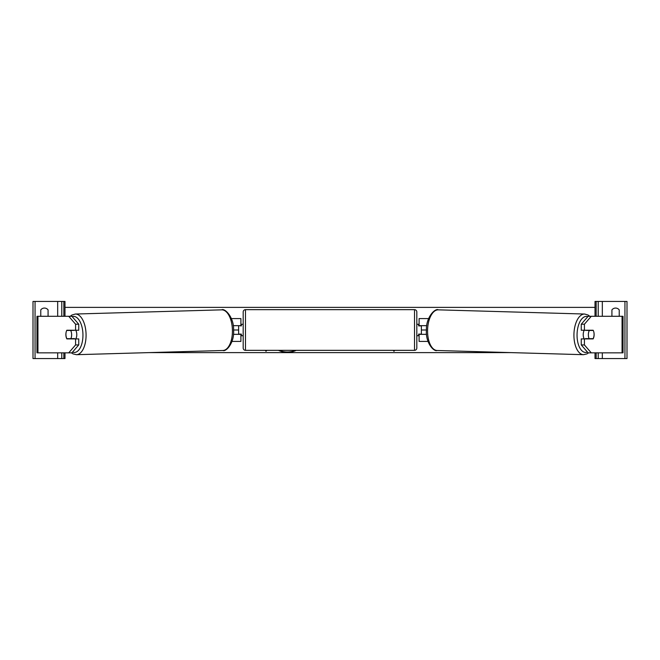 <?xml version="1.0" encoding="UTF-8"?>
<svg xmlns="http://www.w3.org/2000/svg" width="660" height="660" viewBox="0 0 660 660"><rect width="100%" height="100%" fill="white"/><g stroke="black" fill="none" stroke-linecap="round" stroke-linejoin="round"><path stroke-width="0.99" d="M231.99 341.426L240.9 341.426L240.9 334.339L233.425 334.339M238.615 325.661L241.354 325.891L241.354 324.291L243.185 324.291M238.615 325.891L238.615 334.339M240.9 325.891L240.9 318.574L231.404 318.574M233.211 325.661L240.9 325.661M64.985 352.844L64.985 358.561L33 358.561L33 301.438L64.985 301.438L64.985 316.288M40.771 316.288L40.771 309.895A4.571 4.571 0 0 1 48.081 309.895L48.081 316.288M61.784 358.561L61.784 352.844M61.784 316.288L61.784 301.438M245.471 309.664A2.285 2.285 0 0 0 243.185 311.949L243.185 348.051A2.285 2.285 0 0 0 245.471 350.336L414.529 350.336A2.285 2.285 0 0 0 416.815 348.051L416.815 311.949A2.285 2.285 0 0 0 414.529 309.664L245.471 309.664L245.471 350.336M238.615 334.108L241.354 334.108L241.354 335.709L243.185 335.709M416.815 324.291L418.646 324.291L418.646 325.891L421.385 325.891L421.385 334.108L418.646 334.108L418.646 335.709L416.815 335.709M66.107 332.293A5.709 2.854 -90 0 0 65.876 334.57A5.709 2.854 -90 0 0 66.874 338.91L75.587 338.91L75.587 344.933L78.746 344.933L78.746 338.91L75.587 338.91M68.731 316.288L71.891 316.288L78.746 324.209L75.587 324.209L68.731 316.288L36.96 316.288L36.96 352.844L37.942 352.844L37.942 316.288M75.587 324.209L75.587 330.231L78.746 330.231L78.746 324.209M78.746 344.933L71.891 352.844L37.942 352.844M75.587 330.231L66.874 330.231A5.709 2.854 -90 0 0 66.751 330.454L66.709 330.454A5.709 2.854 88.4 0 0 65.926 334.57A5.709 2.854 88.4 0 0 66.883 338.679L70.851 338.679A5.709 2.854 88.4 0 0 71.635 334.57A5.709 2.854 88.4 0 0 70.669 330.454L66.709 330.454M68.731 352.844L75.587 344.933M75.768 330.231A5.709 2.854 88.4 0 1 76.775 334.422A5.709 2.854 88.4 0 1 75.784 338.91M74.225 338.91A5.709 2.854 88.4 0 0 74.407 338.58L70.851 338.679M74.159 330.231A5.709 2.854 88.4 0 1 74.233 330.355L69.96 330.363M70.669 330.454L74.233 330.355M584.413 330.231L584.413 324.209L591.269 316.288L588.11 316.288L581.254 324.209L581.254 330.231L593.125 330.231A5.709 2.854 -90 0 1 593.249 330.454L593.29 330.454A5.709 2.854 91.6 0 1 594.074 334.57A5.709 2.854 91.6 0 1 593.117 338.679L589.149 338.679A5.709 2.854 91.6 0 1 588.365 334.57A5.709 2.854 91.6 0 1 589.331 330.454L585.766 330.355L589.735 330.355A5.709 2.854 91.6 0 0 589.669 330.231M593.893 332.293A5.709 2.854 -90 0 1 594.124 334.57A5.709 2.854 -90 0 1 593.125 338.91L584.413 338.91L584.413 344.933L581.254 344.933L588.11 352.844L623.04 352.844L623.04 316.288L591.269 316.288M581.254 344.933L581.254 338.91L584.413 338.91M581.254 324.209L584.413 324.209M591.269 352.844L584.413 344.933M584.232 330.231A5.709 2.854 91.6 0 0 583.226 334.422A5.709 2.854 91.6 0 0 584.215 338.91M589.331 330.454L593.29 330.454M589.149 338.679L585.593 338.58A5.709 2.854 91.6 0 0 585.775 338.91M595.015 352.844L595.015 358.561L627 358.561L627 301.438L595.015 301.438L595.015 316.288M611.919 316.288L611.919 309.895A4.571 4.571 0 0 1 619.229 309.895L619.229 316.288M598.216 358.561L598.216 352.844M598.216 316.288L598.216 301.438M428.01 341.426L419.1 341.426L419.1 334.339L426.574 334.339M419.1 325.891L419.1 318.574L428.596 318.574M426.789 325.661L419.1 325.661M279.155 350.336A15.411 10.898 180 0 0 287.331 351.995A15.411 10.898 180 0 0 295.507 350.336M278.471 350.336A15.411 10.898 180 0 0 287.331 352.316A15.411 10.898 180 0 0 296.191 350.336M426.426 330L421.385 330M238.615 330L233.574 330M511.203 352.613L148.797 352.613M265.238 350.336L266.029 351.301L266.822 350.336M394.762 350.336L393.971 351.301L393.178 350.336M595.015 307.387L64.985 307.387M394.498 350.336L393.971 351.301M393.971 350.98L393.442 350.336M265.501 350.336L266.029 351.301M266.029 350.98L266.558 350.336M57.676 358.561L57.676 352.844M57.676 316.288L57.676 301.438M35.054 358.561L35.054 301.438M63.838 358.561L63.838 352.844M63.838 316.288L63.838 301.438M414.529 350.336L414.529 309.664M72.526 352.11A18.051 9.025 -91.6 0 0 82.945 334.422A18.051 9.025 -91.6 0 0 72.154 316.594M86.064 334.364A20.336 10.164 88.4 0 1 76.477 354.692L222.849 350.493A20.336 10.164 -91.6 0 0 232.427 330.173A20.336 10.164 -91.6 0 0 221.686 309.845L75.314 314.036A20.336 10.164 88.4 0 1 86.064 334.364M622.058 352.844L622.058 316.288M587.474 352.11A18.051 9.025 -88.4 0 1 577.054 334.422A18.051 9.025 -88.4 0 1 587.845 316.594M584.686 314.036A20.336 10.164 91.6 0 0 573.936 334.364A20.336 10.164 91.6 0 0 583.522 354.692L437.151 350.493A20.336 10.164 -88.4 0 1 427.573 330.173A20.336 10.164 -88.4 0 1 438.314 309.845L584.686 314.036L588.142 315.059L589.776 316.288M624.946 358.561L624.946 301.438M602.324 358.561L602.324 352.844M602.324 316.288L602.324 301.438M596.161 358.561L596.161 352.844M596.161 316.288L596.161 301.438M71.412 352.844L72.971 353.859L76.477 354.692M221.686 309.845C224.639 307.873 234.127 317.122 233.574 330.124C234.638 342.589 226.124 352.118 222.849 350.493M70.224 316.288L71.857 315.059L75.314 314.036M437.151 350.493C433.876 352.118 425.362 342.589 426.426 330.124C425.873 317.122 435.361 307.873 438.314 309.845M588.588 352.844L587.029 353.859L583.522 354.692"/></g></svg>
